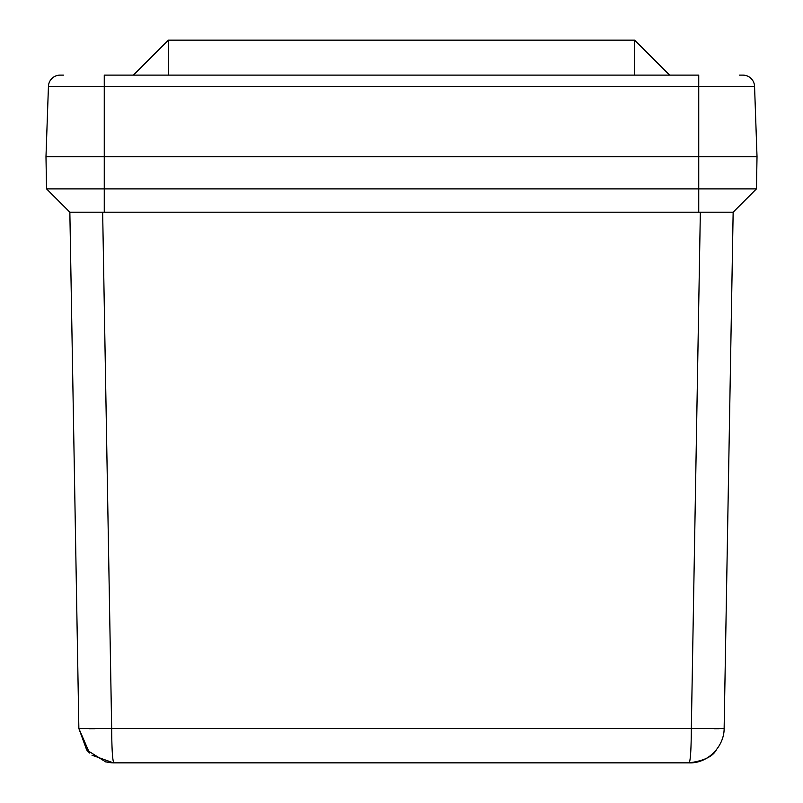 <?xml version="1.0" encoding="UTF-8"?>
<svg xmlns="http://www.w3.org/2000/svg" width="803" height="803" viewBox="0 0 803 803"><rect width="100%" height="100%" fill="white"/><g stroke="black" fill="none" stroke-linecap="round" stroke-linejoin="round"><path stroke-width="1.2" d="M127.577 762.85L689.175 762.85C697.968 762.127 697.968 762.127 689.175 762.85C708.045 763.623 724.246 746.198 724.135 728.492C724.256 746.198 708.045 763.623 689.175 762.85C690.48 760.642 691.202 749.189 691.333 728.492L111.667 728.492C111.798 749.189 112.52 760.642 113.825 762.85L689.175 762.85C703.649 760.923 712.683 756.627 716.276 749.972M111.065 762.74L113.825 762.85C105.032 762.127 105.032 762.127 113.825 762.85L147.973 762.85M105.635 761.876L113.825 762.85C105.032 762.127 105.032 762.127 113.825 762.85C105.032 762.127 105.032 762.127 113.825 762.85L105.635 761.876L86.674 749.922L78.865 728.492L89.494 752.993M92.004 755.201L113.384 762.85M107.632 762.298L110.975 762.73M733.149 212.203L700.346 212.203L733.149 212.203L756.456 188.886L733.149 212.203L724.135 728.492L691.333 728.492L700.346 212.203L69.851 212.203L46.544 188.886L69.851 212.203L78.865 728.492L111.667 728.492L102.654 212.203L69.851 212.203M714.459 728.733L719.117 728.712M89.123 728.733L95.085 728.702M698.74 212.203L698.74 188.886L46.544 188.886L45.982 156.715L757.018 156.715L756.456 188.886L698.74 188.886L698.74 156.715L757.018 156.715L754.559 86.373A11.654 11.654 0 0 0 742.916 75.121A11.654 11.654 0 0 1 754.559 86.373L698.74 86.373L698.74 156.715L104.26 156.715L104.26 212.203M133.398 75.121L168.369 40.15L634.631 40.15L669.602 75.121L634.631 40.15L634.631 75.121M48.441 86.373L104.26 86.373L104.26 156.715L45.982 156.715L48.441 86.373A11.654 11.654 0 0 1 60.084 75.121L63.467 75.121M739.533 75.121L742.916 75.121M104.26 75.121L698.74 75.121L698.74 86.373L104.26 86.373L104.26 75.121M168.369 40.15L168.369 75.121M698.921 761.465L702.033 760.401M86.724 749.972L88.711 752.21"/></g></svg>
